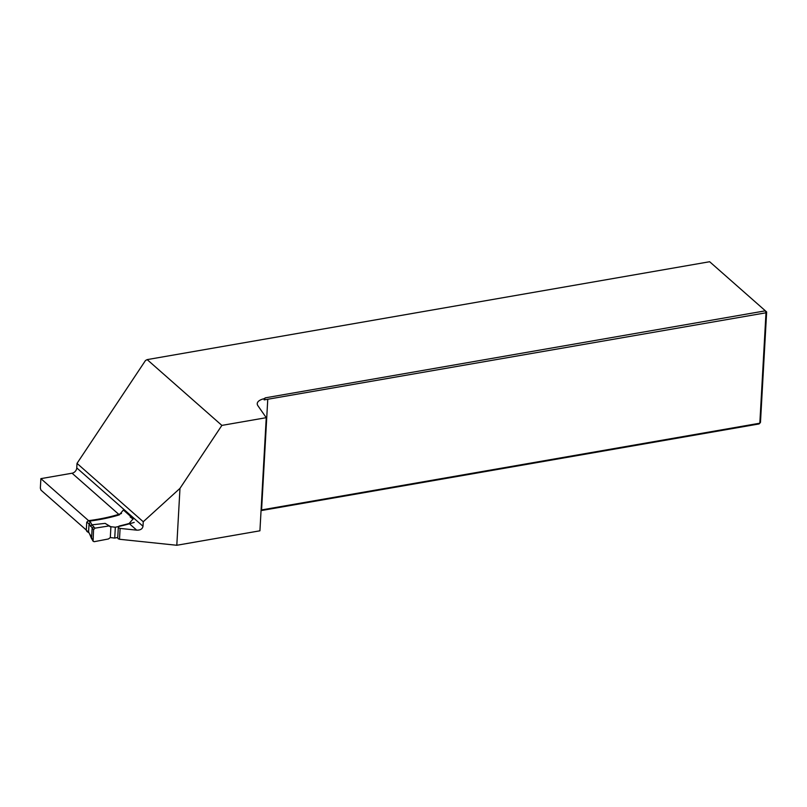 <?xml version="1.0" encoding="UTF-8"?>
<svg xmlns="http://www.w3.org/2000/svg" width="807" height="807" viewBox="0 0 807 807"><rect width="100%" height="100%" fill="white"/><g stroke="black" fill="none" stroke-linecap="round" stroke-linejoin="round"><path stroke-width="1.21" d="M86.309 530.048L40.955 490.111L40.35 488.144L40.885 478.642L89.143 521.151A115.29 49.257 3.2 0 0 119.345 514.856L123.37 510.004L133.256 518.719L129.13 523.481A150.374 64.247 -176.8 0 1 119.93 525.841A3.51 1.503 3.2 0 0 118.336 526.991A3.51 1.503 3.2 0 0 120.102 528.414L136.696 530.149C140.378 530.26 142.486 528.958 143 526.255L143.253 521.736L77.018 463.389L76.766 467.919L143 526.255M40.885 478.642L72.065 473.215A5.013 3.985 131.4 0 0 76.766 467.919M221.875 425.4L179.981 488.366L176.804 545.27L259.925 530.804L266.249 417.683L221.875 425.4L147.167 359.609L145.472 360.517L77.018 463.389M266.249 417.683L257.907 405.719A15.04 6.426 3.2 0 1 257.241 403.641A15.04 6.426 3.2 0 1 264.202 398.678L265.291 397.851L765.389 310.826L709.646 261.73L147.167 359.609M264.202 398.678L264.141 399.889L265.291 397.851M261.085 510.014L759.831 423.201L759.064 423.947L261.054 510.609M176.804 545.27L119.497 539.268A3.51 1.503 3.2 0 1 117.731 537.845L118.336 526.991M766.65 311.956L765.994 312.793L765.389 310.826L766.65 311.956L760.476 422.364L759.831 423.201L765.994 312.793L264.141 399.889M261.579 509.893L267.753 399.485M143.253 521.736L179.981 488.366M120.102 528.414L119.497 539.268M88.266 520.686L90.525 522.159L89.052 523.723L86.742 522.22L88.266 520.686A114.029 48.723 3.2 0 0 121.514 513.464M87.66 531.551L86.288 530.36L88.588 531.874L90.071 535.011M86.742 522.22L86.288 530.36M90.525 522.159L91.937 524.832L105.142 523.37L109.157 525.922L94.964 528.161L93.541 529.735L89.052 523.723L88.588 531.874L90.091 535.061M92.099 528.524L91.554 538.36L93.098 541.255L94.207 541.689L108.42 538.975L110.307 537.563L114.725 538.087A151.121 64.56 3.2 0 0 117.751 537.442M91.937 524.832L94.964 528.161M134.194 522.401A151.121 64.56 -176.8 0 1 115.33 527.233L109.944 526.608L109.157 525.922M93.541 529.735L93.098 541.255M110.912 526.699L110.307 537.563M115.33 527.233L114.725 538.087M131.45 517.126L130.169 516.964L130.885 516.631M92.099 528.504L93.551 526.961M90.424 526.315L91.917 524.832M119.345 514.856L72.065 473.215M136.696 530.149L129.13 523.481M89.97 534.456L92.936 540.569M105.142 523.37L110.741 526.729M130.169 516.964L133.155 519.103M86.813 531.389L88.841 532.711M91.615 538.844L90.051 534.96"/></g></svg>
